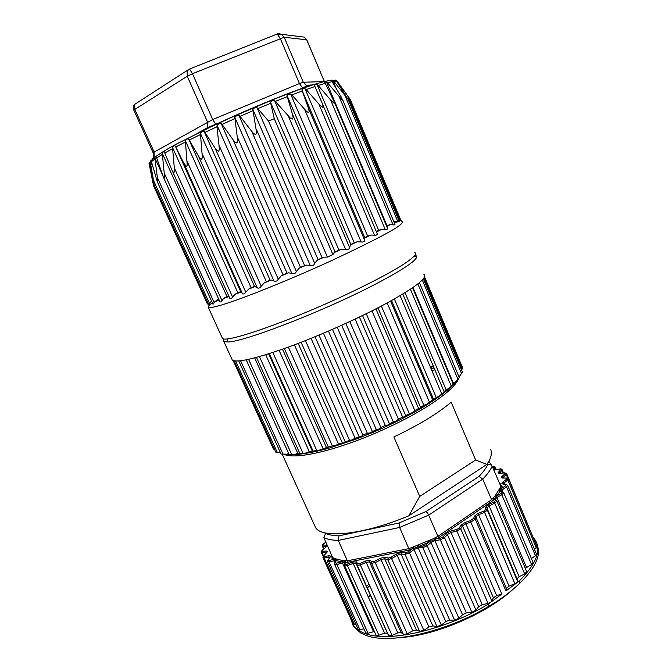 <?xml version="1.0" encoding="UTF-8"?>
<svg xmlns="http://www.w3.org/2000/svg" width="672" height="672" viewBox="0 0 672 672"><rect width="100%" height="100%" fill="white"/><g stroke="black" fill="none" stroke-linecap="round" stroke-linejoin="round"><path stroke-width="1.01" d="M401.696 637.468C436.439 635.107 487.091 613.259 512.828 589.478M370.297 595.056L368.449 597.316M501.791 594.048L470.198 520.733L465.478 522.278L465.839 523.715L496.675 595.602L501.791 594.048L490.862 602.162L493.408 597.811L462.479 525.84L461.034 525.076L459.262 528.007L456.691 529.502L450.862 530.981L445.998 533.602L443.15 536.802L440.353 538.196L435.893 538.952L438.858 537.524L437.917 536.332L491.585 499.716L482.748 479.119L428.652 515.147L427.4 512.778L425.914 511.585L479.052 476.364C483.252 472.021 486.192 468.048 487.864 464.444L487.368 463.697M496.675 595.602L493.408 597.811M490.837 602.154L488.057 603.406L482.21 604.674L478.632 606.682L447.367 534.467L451.021 532.501L456.851 531.023L488.057 603.406M345.047 562.111L344.946 564.245L347.046 564.194L352.792 562.019L356.572 561.876L357.538 563.816L359.806 563.598L360.368 564.942L356.992 565.32L388.66 635.645L392.078 635.46L397.807 632.873L401.142 632.554L403.343 634.402L407.24 633.822L412.759 630.823L416.438 630.092L419.647 631.369L423.856 630.344L428.946 627.026L432.818 625.901L436.951 626.556L441.302 625.111L445.746 621.592L449.677 620.113L454.574 620.113L458.9 618.299L462.529 614.72L466.36 612.948L471.836 612.293L475.969 610.184L478.632 606.682M466.36 612.948L434.893 540.683L434.767 539.456L435.893 538.952L435.187 537.642L433.919 538.474L434.767 539.456L429.072 542.086L425.947 544.824L423.032 546.05L419.076 546.319L412.112 549.007L411.692 547.579L408.82 548.629L347.332 560.801L347.147 562.33L409.046 550.133L408.862 548.621M388.66 635.645L387.45 633.175L384.602 633.15L353.17 563.422L355.967 563.262L356 562.464L388.618 635.578M347.046 564.194L347.416 565.597L344.652 565.765L376.068 635.225L378.882 635.242L384.602 633.15M336.647 559.129L336.202 560.608L333.992 559.625L334.328 558.457L342.476 560.532L345.593 560.683L345.248 562.204L347.147 562.33M344.837 560.801L345.156 564.136M368.054 633.251L373.556 631.705L342.409 562.876L336.899 564.564L368.054 633.251L365.753 632.923M374.405 631.529L373.556 631.705M344.963 563.749L344.879 562.052L342.157 561.742L342.409 562.876L344.618 562.876L345.047 562.103M342.476 560.532L342.157 561.742L336.722 563.128L335.261 562.792L336.202 560.608L341.233 561.742L341.628 560.23M335.832 560.658L335.572 559.348M336.126 559.104L336.042 560.372M323.87 537.692L325.542 533.434C328.852 534.895 333.329 535.702 338.948 535.861L338.318 540.422C332.195 540.254 327.382 539.339 323.87 537.692L332.674 557.567L333.732 558.062L333.262 559.524L333.992 559.625L334.135 560.792L335.773 560.868M335.084 562.876L334.135 560.792L329.104 561.952L359.873 629.622L363.905 628.849M358.117 629.202L359.873 629.622M353.22 624.095L355.942 624.422M333.732 558.062L334.328 558.449M331.85 555.694L332.102 558.978L332.657 557.558M435.187 537.642L437.9 536.34L428.652 515.147L399.622 527.453L338.31 540.422L347.323 560.792L345.593 560.683M534.601 541.052L506.696 473.718M534.542 549.503L536.945 546.647L508.595 478.96M531.392 558.55L535.45 555.769L536.458 554.072L507.662 485.411M493.559 497.809L494.222 499.111L492.878 498.296L495.188 495.844L500.321 487.452L501.715 488.132L502.261 486.847L500.833 486.276M500.119 488.233L501.211 488.788L505.462 485.738L506.495 486.78L507.587 485.243L505.991 484.495L506.789 484.596M502.9 492.022L501.211 488.788L500.136 490.728L500.993 491.35M499.187 490.006L500.749 491.14M495.617 494.987L496.986 495.76L496.297 496.448L496.936 497.431L502.135 494.584L503.706 492.736L502.387 492.005L503.236 492.206M498.742 490.434L502.387 492.005L501.245 493.433L496.986 495.76L500.128 491.148L502.152 492.089M525.302 568.327L531.569 564.514L533.039 562.481L503.782 492.904M495.188 495.844L496.297 496.448L494.424 498.716L495.331 499.262M533.669 538.121L535.088 539.918C541.682 550.015 536.399 563.724 519.246 581.045L516.617 582.977L517.608 581.406L517.003 578.844L519.112 576.643L524.698 573.989L526.697 571.628L496.961 501.22M487.864 464.444L490.392 464.436L492.173 466.192L500.825 486.284L500.321 487.452M352.229 623.742L353.825 626.858L360.881 633.125L366.542 635.594C390.222 644.608 447.216 631.688 489.04 606.136L488.191 604.178C446.342 629.706 389.348 642.676 365.702 633.738C359.738 631.714 355.513 628.824 353.01 625.052L350.473 618.064M366.517 586.48L368.962 584.052M369.726 585.732L368.365 587.068M519.246 581.045L520.061 582.977C532.896 570.284 539.07 559.264 538.583 549.914L536.945 543.614M520.061 582.977C510.56 592.049 500.22 599.768 489.04 606.136M509.057 586.16L516.592 582.977L505.94 590.957L506.36 588.378L509.057 586.16L478.615 514.752L484.562 512.383L487.334 510.09L486.898 507.906L517.003 578.844M506.36 588.378L475.826 516.844L474.356 516.172L473.819 518.246L475.247 519.103L505.94 590.957M438.858 537.524L492.853 500.623L491.61 499.691M338.948 535.861L399.076 522.976L399.622 527.453L408.82 548.629M433.919 538.474L411.692 547.579M492.173 466.192C490.459 470.081 487.318 474.39 482.748 479.111L479.052 476.364M413.171 547.252L414.053 549.494L418.018 547.957L422.839 547.646L454.574 620.113M417.262 545.672L449.677 620.113M418.572 544.916L419.076 546.319L429.072 542.086L428.45 540.742M429.912 540.322L431.012 542.464L434.893 540.683L440.328 539.767L471.836 612.293M490.888 602.171L488.191 604.178M452.819 383.267L456.002 381.536L459.287 377.572L419.42 282.635M444.142 391.692L446.09 389.768L449.106 388.307L456.002 381.536M381.377 306.054L423.822 405.325L427.022 404.09L432.642 399.874L433.272 400.092L433.482 399.134L439.362 395.909L449.106 388.307M377.95 307.835L420.546 407.291L423.822 405.325M281.039 454.012L294.714 454.474L306.121 452.995L309.296 451.651L312.304 451.055L312.967 451.626L313.076 451.097L319.838 450.005L326.458 447.577L327.709 447.871L328.322 447.09L332.354 445.88L335.42 445.561L338.461 443.965L344.047 442.73L345.139 441.68L352.313 439.799L355.102 438.169L361.376 436.363L362.897 435.053L367.349 433.255L369.886 432.928L376.312 429.601L379.025 429.013L380.898 427.459L385.3 425.46L387.433 425.208L393.271 421.823L396.295 420.974L398.429 419.185L402.604 417.077L404.275 416.942L412.499 412.549L405.686 415.556L362.544 315.538M299.578 452.852L297.788 453.323L254.68 357.899M393.876 436.943C419.118 424.88 438.211 413.288 451.164 402.15L475.625 460.001L419.731 496.415L393.876 436.943M475.625 460.001L486.889 464.394L408.811 515.827L419.731 496.415M314.118 524.387L315.605 527.671C322.476 538.936 363.804 534.736 408.811 515.827M486.889 464.394C490.988 458.413 492.282 453.508 490.762 449.686L490.627 449.366M414.893 255.158L416.027 255.52L416.674 257.183C415.002 261.719 400.688 271.009 373.741 285.046C321.166 312.388 240.022 343.384 226.867 341.93L223.776 341.342L223.751 338.814M231.664 358.646L232.327 360.116C236.956 362.922 254.94 358.831 286.289 347.836C316.579 336.932 354.698 320.149 382.469 305.474C414.229 288.296 428.039 277.922 423.906 274.336M433.44 366.484L430.601 367.601M433.364 366.542L430.374 367.063M461.58 370.087L462.622 367.811L424.519 276.814M458.825 376.471L459.934 375.791L462.412 372.07L423.318 278.779M459.152 377.261L459.934 375.791M433.272 400.092L439.362 395.909M412.499 412.549L414.792 410.575L418.589 408.433L419.74 408.458L420.546 407.291M419.74 408.458L427.022 404.09M404.275 416.942L405.686 415.556M387.433 425.208L396.295 420.974M369.886 432.928L379.025 429.013M352.313 439.799L361.376 436.363M335.42 445.561L344.047 442.73M319.838 450.005L327.709 447.871M306.121 452.995L312.967 451.626M294.714 454.474L297.788 453.323M285.944 454.448L288.691 453.558M275.806 452.147L280.51 452.836M279.972 452.978L280.72 453.298M273.454 449.039L274.655 449.61M455.591 382.007C448.711 389.802 440.664 396.413 420.42 408.769C404.88 417.648 389.164 425.477 373.254 432.256L357.101 438.732L331.313 447.451C317.453 451.626 298.015 455.448 289.036 454.633M430.987 368.508L434.095 368.012M310.624 85.411L304.189 87.62C281.207 95.668 245.776 110.376 215.183 124.656L206.405 128.789M207.808 302.778L152.771 182.02L153.77 186.178M152.771 182.02L149.016 163.069M211.529 301.081L209.462 303.4L153.527 180.466L154.098 184.808L149.083 164.203L150.343 162.59L151.057 159.936L151.141 160.692M153.527 180.466L150.343 162.59M152.653 166.429L150.368 161.389M162.33 174.476L154.812 157.878L157.55 178.777L157.349 181.843L151.15 160.784L156.148 156.332L163.288 176.879L219.954 301.896L220.878 301.946L223.684 298.435L226.943 296.486L162.229 153.224L163.523 151.561L164.22 151.628L171.982 170.192L229.79 298.25M154.812 157.878L155.165 157.08M162.229 153.224L164.623 176.971L164.212 178.206L163.414 177.131M228.69 295.814L226.943 296.486M215.006 147.983L204.96 132.392L216.955 126.756L219.475 149.604L218.526 151.25L216.754 150.276L215.006 147.983L273.907 280.913L271.32 280.031L266.364 281.728L200.407 133.283L202.39 157.744L201.457 159.239L199.87 158.13L198.366 155.862L257.174 287.65L254.596 286.415L251.11 287.75L185.363 140.725L187.236 165.119L186.438 166.547L183.742 163.069L242.248 293.378L240.719 291.665L237.829 292.723L172.502 147.445L174.544 170.52L173.897 172.939L172.217 170.705M172.502 147.445L174.031 145.698L175.274 145.967L183.742 163.069M185.363 140.725L187.068 138.928L188.681 139.054L198.366 155.862M200.407 133.283L202.213 131.468L204.162 131.477L204.96 132.392M291.824 273.403L288.523 272.832L283.046 274.856L217.106 125.387L218.938 123.598L221.155 123.522L222.071 124.396L233.05 139.726L291.824 273.403L293.051 273.823L295.126 273.235L298.931 268.372L300.527 267.397L234.822 117.348L236.586 115.626L239.014 115.492L240.022 116.332L251.773 131.418L310.22 265.423L311.564 265.784L313.673 265.129L316.798 260.501L318.1 259.636L252.857 109.486L254.47 107.864L257.023 107.713L268.548 121.094L274.268 118.692L332.926 254.545L334.942 251.975L339.192 249.992L334.942 251.975M234.822 117.348L237.787 141.49L236.695 142.934L234.814 141.859L233.05 139.726M310.22 265.423L306.34 265.138L300.527 267.397M252.857 109.486L256.687 133.148L255.612 134.576L253.655 133.518L251.773 131.418M332.926 254.545L327.407 257.074L324.064 257.208L318.1 259.636M338.948 250.093L274.554 100.531L271.891 100.64L270.488 102.186L274.268 118.692M270.488 102.186L335.059 251.908M364.594 240.055L308.364 107.999L302.215 90.997L301.879 89.905L302.627 88.763L305.029 88.771L306.188 89.569L319.536 104.773L322.602 107.226L323.089 106.109L322.022 102.883L377.504 234.427L375.816 235.301L371.129 235.049L367.97 235.998L364.703 237.653L364.3 241.466L362.527 242.046L357.748 241.76L354.564 242.668L350.734 244.516L349.549 247.397L292.488 114.274L293.118 117.785L292.244 119.104L290.287 118.037L274.554 100.531M292.488 114.274L287.255 96.659L287.045 95.5L288.128 94.172L290.665 94.097L291.824 94.895L306.634 111.502L308.515 112.594L309.212 111.367L308.364 107.999M350.734 244.516L354.564 242.668M364.703 237.653L367.97 235.998M322.022 102.883L314.496 85.512L314.874 84.554L317.066 84.672L318.192 85.478L331.649 101.136L334.06 103.16L334.312 102.152L324.5 81.665L327.499 82.732L342.56 100.489L341.578 97.591L331.271 80.136L333.892 81.362L347.962 99.246L336.605 81.228L335.093 79.96L336.689 80.724L350.238 99.406L400.621 219.727M376.454 231.479L378.966 230.21L376.488 231.554M386.492 225.851L387.24 225.498L386.526 225.926M398.294 219.055L400.613 219.727M393.75 221.516L399.336 221.525L348.054 99.162M387.24 225.498L390.289 224.591L394.136 224.977L394.985 224.414L342.67 99.851M378.966 230.21L381.99 229.286L386.45 229.547L387.727 228.833L334.093 101.48M339.192 249.992L342.292 249.178L347.004 249.581L348.953 248.934L349.549 247.397M327.407 257.074L268.548 121.094M273.907 280.913L274.974 281.417L276.914 280.896L281.173 275.94L283.046 274.856M217.106 125.387L216.947 126.756M257.174 287.65L258.056 288.238L259.812 287.818L264.222 282.937L266.364 281.728M242.248 293.378L242.928 294.05L244.432 293.756L248.674 289.111L251.11 287.75M172.284 170.831L229.799 298.267L231.328 298.511L235.04 294.294L237.829 292.723M212.797 303.845L213.343 303.988L214.771 301.762L218.644 299.006M208.673 304.685L209.462 303.4M149.016 163.061L149.083 164.203M207.413 304.004L153.728 186.119M207.43 303.954L207.782 302.854M221.869 337.159L222.424 338.369C225.649 343.459 289.338 321.443 347.357 294.025C385.342 275.906 407.694 263.172 414.406 255.805C415.724 254.192 415.842 253.109 414.784 252.546M300.418 36.632L304.332 37.111L306.835 39.934L324.257 81.253M399.076 522.976L425.914 511.585M325.508 532.972L325.542 533.434M335.849 560.624L335.597 560.062M344.618 562.556L344.358 561.968M491.82 601.087L460.715 528.772L462.479 525.84L465.839 523.715L470.971 522.043L475.247 519.103L475.826 516.844L478.615 514.752L478.078 513.391L484.016 511.031L514.945 583.867M459.262 528.007L460.715 528.772L456.851 531.023L456.691 529.502M482.21 604.674L451.021 532.501L450.862 530.981M475.969 610.184L444.528 537.676L447.367 534.467L445.998 533.602M443.15 536.802L444.528 537.676L440.328 539.767L440.353 538.196M462.529 614.72L431.012 542.464L427.207 545.798L422.839 547.646L423.032 546.05M425.947 544.824L427.207 545.798L458.9 618.299M445.746 621.592L414.053 549.494L409.45 552.821L405.082 554.35L436.951 626.556M359.806 563.598L365.602 560.994L370.003 560.339L372.044 561.784L374.623 561.28L380.243 558.331L385.123 557.172L388.206 558.062L391.003 557.29L396.22 554.098L401.394 552.468L405.418 552.762L408.332 551.737L412.112 549.007L409.046 550.133M408.332 551.737L409.45 552.821L441.302 625.111M405.418 552.762L405.082 554.35L401.058 554.047L397.169 555.274L428.946 627.026M401.394 552.468L401.058 554.047L432.818 625.901M396.22 554.098L397.169 555.274L391.952 558.474L387.744 559.633L419.647 631.369M391.003 557.29L423.856 630.344M388.206 558.062L387.744 559.633L384.67 558.734L381.007 559.6L412.759 630.823M385.123 557.172L384.67 558.734L416.438 630.092M380.243 558.331L381.007 559.6L375.388 562.548L371.515 563.304L403.343 634.402M374.623 561.28L407.24 633.822M372.044 561.784L371.515 563.304L369.474 561.842L366.173 562.338L397.807 632.873M370.003 560.339L369.474 561.842L401.142 632.554M365.602 560.994L366.173 562.338L360.368 564.942L392.078 635.46M356.992 565.32L356.958 564.404L356.992 565.32M357.538 563.816L356.958 564.404L356 562.464L356.572 561.876M387.492 633.242L356 563.312L387.45 633.175M352.792 562.019L353.17 563.422L347.416 565.597L378.882 635.242M344.551 565.446L344.946 564.245L344.576 565.555M336.722 563.128L336.899 564.564L334.723 564.564L365.828 633.074M335.261 562.792L334.639 563.833M334.656 564.371L335.857 560.188M335.849 560.179L335.79 560.801M327.398 561.649L329.104 561.952L329.087 560.49L333.262 559.524L332.102 558.978M325.861 542.186L323.56 543.816L323.165 544.933L326.214 545.303C327.188 545.513 327.088 546.143 325.912 547.201L322.283 550.217L322.342 551.191L326.164 551.065C327.424 551.099 327.6 551.628 326.693 552.661L323.77 555.652L324.29 556.45L328.801 555.803L329.162 558.365M354.488 624.548L324.156 557.911L329.734 557.357M322.93 557.542L324.156 557.911L324.29 556.45M326.164 551.065L326.18 553.14M323.501 555.769L322.073 552.636L325.903 552.518L326.617 552.678L326.206 553.165M321.25 552.258L322.073 552.636L322.342 551.191M326.214 545.303L326.012 547.084M323.921 548.822L322.795 546.353L326.239 546.865L326.701 545.975L325.55 547.478M322.3 546L322.795 546.353L323.165 544.933M325.912 547.201L321.888 550.637M322.283 550.217L321.308 552.418L323.156 556.458M326.693 552.661L323.274 556.265M323.77 555.652L322.988 557.71L353.279 624.229M328.801 555.803C330.322 555.652 330.784 556.063 330.187 557.038L329.608 557.827M330.187 557.038L327.524 560.734M328.096 559.919L329.087 560.49M493.08 468.317L493.836 466.864L492.71 466.477M496.062 469.678L495.155 467.074C494.483 466.292 493.601 466.108 492.5 466.528M493.836 466.864L495.146 467.51L493.962 469.804L493.5 469.291M505.462 485.738L505.873 484.554L502.564 483.958C501.522 483.672 501.623 483.017 502.874 481.984L506.696 479.094L506.612 478.103L502.606 478.044C501.295 477.952 501.11 477.414 502.051 476.44L505.033 473.668L504.487 472.895L499.926 473.348C498.397 473.432 497.944 473.029 498.565 472.139L500.657 469.577L499.691 469.031L495.079 469.862M494.743 469.946L500.044 468.947M499.691 469.031L499.716 468.997C500.699 468.678 501.488 468.888 502.093 469.636L503.076 473.004M500.657 469.577L501.942 470.299L499.85 472.878L498.565 472.139M500.018 473.281L499.85 472.878L499.632 473.332M502.572 477.826L503.378 478.052M499.926 473.348L500.43 473.264M504.487 472.895L505.218 472.987M507.797 478.178L506.251 474.499L506.638 473.567L504.529 472.861L499.59 473.365M505.033 473.668L506.251 474.499L503.278 477.271L502.051 476.44M503.588 478.019L503.278 477.271L502.824 477.935M506.612 478.103L507.377 478.103M536.323 548.016L507.83 480.026L508.536 478.808L506.68 478.061L502.673 478.002M506.696 479.094L507.83 480.026L504.017 482.916L502.874 481.984M504.571 484.243L504.017 482.916L503.244 483.874M502.564 483.958L503.639 484.151M505.873 484.554L503.219 484M535.45 555.769L506.495 486.78L500.741 491.03M502.261 486.847L498.851 481.706M501.245 493.433L531.569 564.514M526.478 567.428L496.936 497.431L495.289 499.22M524.698 573.989L494.777 503.21L496.885 501.052L496.507 500.581L496.868 501.018M484.016 511.031L485.864 509.494L485.436 507.318L488.384 504.613L494.046 501.95L494.777 503.21L489.107 505.873L519.112 576.643M485.436 507.318L486.898 507.906L489.107 505.873L488.384 504.613M494.046 501.95L495.44 500.497L496.507 500.581L495.004 498.901M495.44 500.497L494.222 499.111L492.853 500.623M492.878 498.296L491.602 499.708M491.425 465.083L488.846 461.278M517.608 581.406L487.334 510.09L485.864 509.494M474.356 516.172L478.078 513.391M465.478 522.278L461.042 525.076M473.819 518.246L470.198 520.733M413.02 287.482L453.264 383.015M405.04 292.69L446.09 389.768M402.788 294.067L444.016 391.457M394.372 298.981L436.162 397.303M391.541 300.569L433.482 399.134M409.29 413.633L366.274 313.723M393.271 421.823L349.784 321.577M389.39 423.679L345.811 323.408M376.312 429.601L332.489 329.356M372.305 431.323L328.423 331.111M359.075 436.666L315.059 336.722M355.102 438.169L311.06 338.352M342.241 442.73L298.183 343.417M338.461 443.965L294.412 344.845M326.458 447.577L282.517 349.18M323.005 448.51L279.115 350.364M312.304 451.055L268.64 353.833M309.296 451.651L265.717 354.749M462.16 369.104L423.956 277.889M461.555 373.573L422.302 279.955M457.918 379.268L417.85 283.92M451.256 386.039L410.424 289.237M441.655 393.683L400.109 295.672M390.583 301.098L432.642 399.874M429.374 401.965L387.164 302.971M375.908 308.885L418.589 408.433M371.986 310.876L414.792 410.575M359.402 317.05L402.604 417.077M355.118 319.091L398.429 419.185M341.687 325.273L385.3 425.46M337.201 327.281L380.898 427.459M323.459 333.228L367.349 433.255M318.956 335.118L362.897 435.053M305.441 340.595L349.465 440.152M301.106 342.292L345.139 441.68M288.347 347.096L332.354 445.88M284.34 348.533L328.322 447.09M272.832 352.481L316.663 450.248M269.304 353.623L313.076 451.097M259.434 356.605L302.946 453.121M256.502 357.42L299.888 453.541L256.502 357.42M248.59 359.369L291.64 454.448M283.055 454.247L240.601 360.78M277.351 452.592L235.679 361.015M274.588 449.593L234.184 360.847M431.777 370.364L434.885 369.894M458.766 378.244C456.775 383.905 449.316 391.322 436.372 400.478C418.244 412.969 395.59 424.847 368.416 436.094C341.334 446.947 319.124 453.398 301.812 455.448C293.404 456.355 287.44 455.977 283.928 454.314M187.589 70.182L189.437 69.073M276.536 34.146L277.183 34.02C277.385 33.457 278.872 33.566 281.627 34.331L276.788 34.18M152.317 158.869L154.316 157.752M204.17 130.024L207.547 127.638L207.505 121.985L187.27 76.247L192.478 73.693L284.18 37.254L306.676 39.799L324.391 81.547M216.174 124.236L218.4 123.312M301.224 88.847L303.248 88.007M324.299 81.572L303.299 82.253L306.121 85.302L311.447 85.344M149.327 163.75L149.722 164.598M149.192 163.976L149.94 165.623M154.703 159.205L151.309 161.734M162.07 154.585L156.551 157.979M172.301 148.831L164.774 153.014M240.719 291.665L175.274 145.967M185.153 142.12L175.804 146.958M254.503 286.44L188.681 139.054M200.214 134.669L189.353 140.003M270.136 280.19L204.162 131.477M287.062 273.16L221.155 123.522M234.73 118.675L222.071 124.396M304.626 265.608L239.014 115.492M252.848 110.762L240.022 116.332M322.132 257.821L257.023 107.713M270.589 103.328L258.107 108.528M287.255 96.659L275.604 101.287M290.665 94.097L354.253 242.794M287.045 95.5L350.834 244.448M302.215 90.997L291.824 94.895M305.029 88.771L367.66 236.132M301.879 89.905L364.745 237.611M314.95 86.537L306.188 89.569M317.066 84.672L378.672 230.345M325.072 83.387L318.192 85.478M326.424 81.908L386.971 225.624M332.329 81.623L327.499 82.732M332.892 80.522L336.008 87.94M336.605 81.228L333.892 81.362M336.378 80.497L336.823 81.564M346.483 94.114L337.285 81.362M399.412 219.299L347.726 95.894M397.723 221.332L345.106 95.827M392.96 224.683L339.368 97.154M385.14 229.295L330.565 99.901M374.422 235.057L318.881 104.034M361.074 241.802L304.626 109.444M345.542 249.304L288.28 115.979M322.409 257.712L317.898 259.745M256.418 129.394L314.756 263.416M304.87 265.516L300.275 267.515M237.636 137.668L296.352 271.463M287.272 273.092L282.769 274.991M219.358 145.967L278.25 279.115M270.295 280.148L266.07 281.862M202.314 153.972L261.164 286.07M254.596 286.415L250.807 287.885M187.135 161.372L245.734 292.068M240.761 291.673L237.527 292.858M174.35 167.899L232.512 296.898M228.74 295.924L226.649 296.612M164.354 173.342L221.903 300.443M157.382 177.559L214.175 302.61M153.451 181.852L153.056 180.97M394.204 222.592L398.706 221.642M398.756 220.156C401.604 220.542 402.629 221.012 401.822 221.575C402.755 221.92 402.511 222.734 401.092 224.028C397.085 228.505 374.287 240.526 332.69 260.089C291.808 278.914 249.808 295.663 231.571 301.745C218.929 306.113 211.193 308.02 208.345 307.457C208.387 307.826 207.278 305.861 212.344 302.87M134.896 104.227L189.109 69.208L277.183 34.02L280.232 38.388L299.452 83.555L303.299 82.253L284.18 37.254L281.627 34.331L304.332 37.111M222.835 121.271L215.712 124.236L212.713 119.524L192.478 73.693L189.605 69.14L187.127 70.846L187.27 76.247L134.82 109.427L154.132 152.065L212.713 119.524L299.452 83.555L302.635 88.066L306.844 85.814L306.121 85.302L312.816 84.899M133.896 110.359L134.82 109.427L134.736 104.328C134.45 105.336 132.88 104.798 133.862 110.275L153.124 152.788L154.132 152.065L154.106 157.391M153.149 152.846L153.821 157.29L152.888 158.995M151.301 160.264L152.074 159.785M344.971 563.657L344.686 563.018M358.184 629.353L327.466 561.826L329.834 557.432M323.669 549.032L322.358 546.143C322.132 545.227 322.526 544.454 323.526 543.816L325.853 542.17M496.238 469.652L495.214 467.208M503.488 472.962L502.152 469.778M353.01 625.052L353.833 626.858M325.046 532.871L325.097 533.677M332.17 556.416L332.354 558.81M228.001 338.73L226.867 341.93M414.12 256.141L416.674 257.183M232.327 360.116L223.776 341.342M453.205 384.166L412.591 287.776M246.229 359.864L289.12 454.507M281.047 454.028L238.745 360.956M275.831 452.197L234.251 360.856M273.496 449.123L233.167 360.57M282.215 454.18L315.605 527.671M149.31 162.187L149.688 163.019M150.31 161.902L149.486 163.531L154.098 184.808M157.34 181.852L212.881 304.055M208.698 304.727L154.132 184.876M396.522 221.138L394.136 222.432M390.289 224.591L386.786 226.54M381.553 229.362L376.648 231.941M370.247 235.225L364.493 238.115M356.605 241.987L350.188 245.07M341.032 249.404L334.093 252.63M324.064 257.208L316.789 260.484M306.331 265.121L298.922 268.355M288.515 272.815L281.165 275.923M271.312 280.014L264.205 282.92M255.352 286.465L248.657 289.094M241.189 291.967L235.024 294.277M229.001 296.495L223.667 298.418M219.122 300.065L214.763 301.753M222.424 338.369L208.345 307.457M304.416 37.153L306.802 39.841M297.738 90.107L302.635 88.066M215.712 124.236L207.547 127.638L196.988 133.518M331.178 80.254C321.703 81.623 307.104 86.083 272.538 99.826L229.244 118.356L210.512 127L175.988 144.304C167.689 148.764 161.07 152.771 156.148 156.332M337.73 81.631L336.689 80.724M335.857 80.405L331.968 80.186"/></g></svg>
